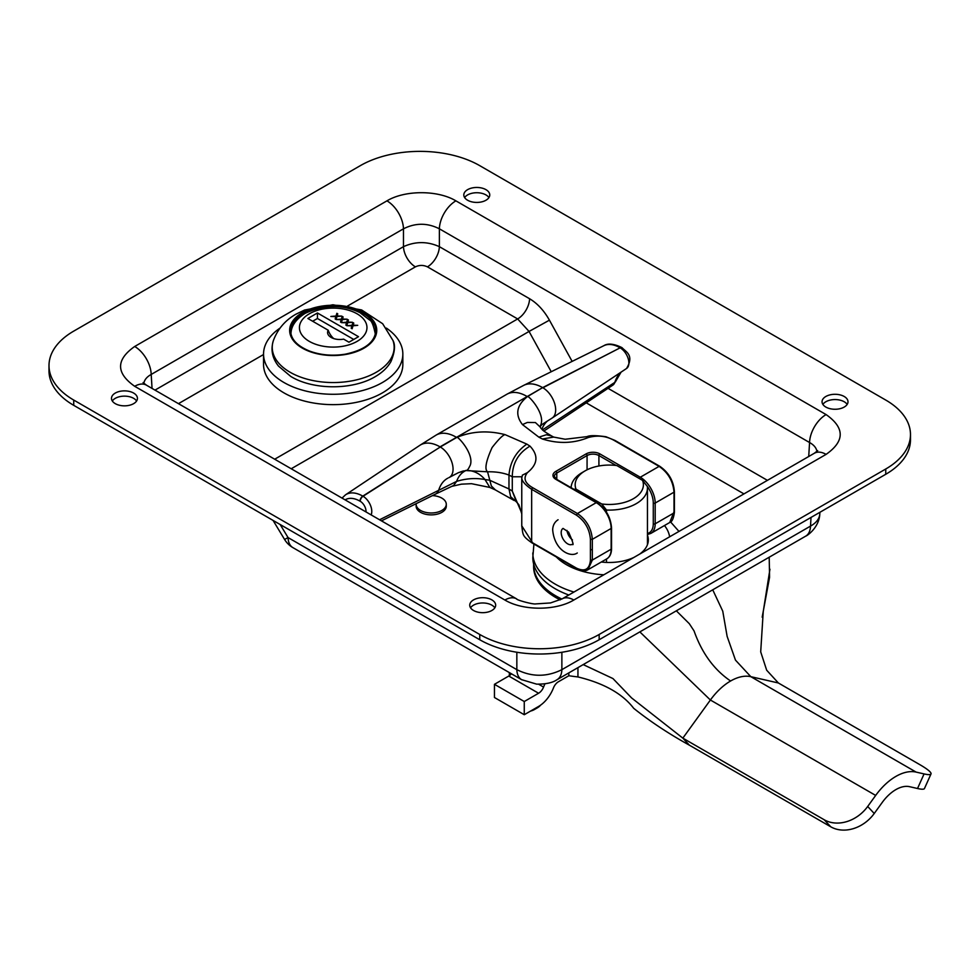 <?xml version="1.0" encoding="UTF-8"?>
<svg xmlns="http://www.w3.org/2000/svg" width="980" height="980" viewBox="0 0 980 980"><rect width="100%" height="100%" fill="white"/><g stroke="black" fill="none" stroke-linecap="round" stroke-linejoin="round"><path stroke-width="1.47" d="M49 365.589L49 370.869A84.439 48.755 0 0 0 73.733 405.34L479.747 639.744A84.439 48.755 0 0 0 599.16 639.744L885.749 474.283A84.439 48.755 0 0 0 910.481 439.812L910.481 434.532A84.439 48.755 180 0 1 885.749 469.004L599.16 634.477A84.439 48.755 180 0 1 479.747 634.477L73.733 400.06A84.439 48.755 180 0 1 49 365.589A84.439 48.755 180 0 1 73.733 331.118L360.322 165.657A84.439 48.755 180 0 1 479.747 165.657L885.749 400.06A84.439 48.755 180 0 1 910.481 434.532M136.6 400.991A12.973 7.485 0 0 0 124.46 396.141A12.973 7.485 0 0 0 112.32 400.991M488.922 197.58A12.973 7.485 0 0 0 476.782 192.729A12.973 7.485 0 0 0 464.643 197.58M494.839 607.821A12.973 7.485 0 0 0 482.699 602.97A12.973 7.485 0 0 0 470.559 607.821M847.161 404.409A12.973 7.485 0 0 0 835.021 399.558A12.973 7.485 0 0 0 822.882 404.409M115.285 403.65A12.973 7.485 180 0 1 111.487 398.358A12.973 7.485 180 0 1 124.46 390.873A12.973 7.485 180 0 1 137.433 398.358A12.973 7.485 180 0 1 129.421 405.279A12.973 7.485 180 0 1 115.285 403.65M467.607 200.239A12.973 7.485 180 0 1 463.81 194.946A12.973 7.485 180 0 1 476.782 187.462A12.973 7.485 180 0 1 489.755 194.946A12.973 7.485 180 0 1 481.744 201.868A12.973 7.485 180 0 1 467.607 200.239M473.536 610.479A12.973 7.485 180 0 1 469.738 605.187A12.973 7.485 180 0 1 482.699 597.702A12.973 7.485 180 0 1 495.672 605.187A12.973 7.485 180 0 1 487.66 612.108A12.973 7.485 180 0 1 473.536 610.479M825.858 407.068A12.973 7.485 180 0 1 822.048 401.776A12.973 7.485 180 0 1 835.021 394.291A12.973 7.485 180 0 1 847.994 401.776A12.973 7.485 180 0 1 839.983 408.697A12.973 7.485 180 0 1 825.858 407.068M819.905 512.295L819.795 514.035C819.39 518.812 816.291 522.842 810.509 526.113A23.373 13.5 60 0 1 805.732 536.121A23.373 13.5 60 0 1 805.67 536.158L557.032 679.704A23.373 13.5 60 0 1 556.714 679.875M273.065 520.417L284.58 539.466L288.059 537.579L280.17 524.521M811.024 517.428L810.509 526.113L561.871 669.659A23.373 13.5 60 0 1 557.106 679.667A23.373 13.5 60 0 1 557.032 679.704M561.871 652.276L561.871 669.659C546.852 677.107 531.846 677.107 516.84 669.659A23.373 13.5 120 0 0 521.605 679.667A23.373 13.5 120 0 0 521.666 679.704A23.373 13.5 120 0 0 521.997 679.875M143.84 383.352C144.415 379.824 146.865 376.847 151.202 374.446A23.373 13.5 -120 0 0 134.689 346.491C115.873 359.758 115.873 373.025 134.689 386.291A23.373 13.5 -60 0 1 146.375 385.14A23.373 13.5 -60 0 1 146.437 385.177L143.08 382.58M134.689 386.291L504.884 600.029A23.373 13.5 -60 0 1 516.57 598.866A23.373 13.5 -60 0 1 516.632 598.903A23.373 13.5 -60 0 1 516.803 599.001M504.884 600.029C522.928 610.895 555.77 610.895 573.815 600.029A23.373 13.5 -120 0 0 562.128 598.866A23.373 13.5 -120 0 0 562.067 598.903A23.373 13.5 -120 0 0 561.908 599.013M573.815 600.029L826.091 454.377A23.373 13.5 -120 0 0 814.405 453.226A23.373 13.5 -120 0 0 814.331 453.262L817.688 450.641M826.091 454.377C844.907 441.11 844.907 427.844 826.091 414.577A23.373 13.5 120 0 0 809.566 442.531C813.902 444.932 816.365 447.897 816.94 451.437M826.091 414.577L455.896 200.851A23.373 13.5 120 0 0 439.371 228.806L809.566 442.531L808.721 456.496M455.896 200.851C437.84 189.985 404.997 189.985 386.953 200.851A23.373 13.5 60 0 1 403.478 228.806C415.447 222.766 427.402 222.766 439.371 228.806L439.371 246.666C427.402 241.276 415.447 241.276 403.478 246.666L154.999 390.113M347.557 306.03L415.41 266.854A16.893 9.751 60 0 1 403.478 246.666L403.478 228.806L151.202 374.446L152.047 388.411M415.41 266.854C419.416 264.968 423.434 264.968 427.439 266.854A16.893 9.751 120 0 0 439.371 246.666L529.592 298.741C537.395 303.396 543.998 310.538 549.425 320.166L529.053 331.448L551.238 371.738M427.439 266.854L517.648 318.941L529.053 331.448L291.219 468.759M432.462 495.611A15.068 8.697 180 0 1 446.28 504.284L446.28 506.182A15.068 8.697 180 0 1 443.72 511.033A15.068 8.697 180 0 1 426.827 514.5A15.068 8.697 180 0 1 416.145 506.182L416.145 504.284A15.068 8.697 180 0 1 416.182 503.671M446.28 504.284A15.068 8.697 180 0 1 443.72 509.122A15.068 8.697 180 0 1 426.827 512.601A15.068 8.697 180 0 1 416.145 504.284M573.876 489.29L576.02 489.143L601.708 503.965L606.51 510.041L606.51 512.234M606.51 559.017L606.51 562.422M606.51 510.041A38.171 22.038 0 0 0 647.449 488.065A38.171 22.038 0 0 0 647.351 486.472L642.549 480.384L616.861 465.561A34.116 19.698 180 0 0 585.158 470.829L582.292 472.495A38.171 22.038 0 0 0 571.12 487.697M576.02 489.143A34.116 19.698 180 0 1 585.158 470.829M642.549 480.384A34.116 19.698 180 0 1 601.708 503.965M533.916 544.023L532.814 557.534A76.465 44.149 -0 0 0 568.829 594.995M601.328 562.005A39.041 22.54 -0 0 0 633.889 557.436M639.597 554.141A39.041 22.54 -0 0 0 641.753 552.451A39.041 22.54 -0 0 0 648.331 539.943A39.041 22.54 -0 0 0 647.449 535.19M648.074 542.528A39.041 22.54 -0 0 0 647.449 540.372M447.799 478.179A49.208 28.408 -120 0 0 438.82 489.816A18.069 10.437 60 0 1 435.328 494.202A18.069 10.437 60 0 1 435.279 494.214L381.465 520.858M516.387 501.846L512.283 491.066L508.975 488.959L508.975 475.055C510.115 461.96 516.068 451.645 526.836 444.112L529.984 446.121C518.346 453.03 512.442 463.234 512.283 476.77L508.975 475.055C502.605 472.679 495.476 471.601 487.55 471.797L491.36 486.019L495.39 489.927L489.865 487.452L484.978 479.538L489.682 480.225L508.975 488.959L510.629 496.676L516.387 501.846M521.764 513.091L512.283 491.066L512.283 476.77L521.973 476.77C521.005 480.041 524.226 484.218 531.662 489.314L532.618 487.66L577.428 513.52L596.244 502.654A1.348 0.784 -60 0 1 596.918 502.593C605.824 508.706 610.699 517.146 611.545 527.914L611.545 548.653C611.483 553.541 609.891 556.946 606.779 558.857A21.07 12.164 60 0 0 611.14 549.204A1.348 0.784 0 0 0 611.545 548.653M532.618 542.81L521.764 525.831M529.984 446.121C538.669 455.382 537.824 464.226 527.448 472.617L522.279 475.227M521.764 477.934L522.193 476.255M621.945 347.643A4.189 2.413 120 0 0 621.822 347.557A4.189 2.413 120 0 0 619.887 347.68A33.357 19.257 60 0 0 603.839 345.695L523.835 385.299A39.065 22.552 60 0 1 523.859 385.287L506.844 394.254A39.776 22.969 60 0 0 506.795 394.291L436.1 435.108A39.776 22.969 60 0 1 436.161 435.071A39.776 22.969 60 0 1 455.994 437.068L456.668 437.472C471.821 431.2 487.942 430.257 505.043 434.63L526.836 444.112M505.043 434.63C502.789 435.096 498.465 439.408 492.095 447.541C485.933 461.225 484.414 469.31 487.55 471.797L465.892 470.559A46.82 27.036 -120 0 0 456.631 481.376L453.654 485.455L451.694 486.399M365.993 511.928A8.183 4.729 -120 0 0 360.236 501.295A4.189 2.413 -60 0 1 363.041 496.26L440.29 447.002L456.668 437.472C456.631 434.899 474.1 453.14 470.388 464.875C468.514 468.967 467.178 470.792 466.394 470.339L458.358 472.703L449.195 477.481A18.069 10.437 60 0 1 448.987 477.591A18.069 10.437 60 0 1 448.816 477.677L448.987 477.591M451.903 486.325L461.458 484.157L471.515 483.691L489.865 487.452M360.236 501.295L359.979 501.16A4.189 2.413 -60 0 1 362.784 496.125L440.29 447.002A18.069 10.437 60 0 1 452.123 463.05A18.069 10.437 60 0 1 449.195 477.481M379.566 519.768L456.631 481.376C466.333 478.412 475.778 477.799 484.978 479.538A25.26 20.592 65.5 0 0 465.892 470.559M551.507 435.916L546.387 434.74L538.878 437.166L542.369 438.979L553.676 437.092L551.471 435.892C540.519 429.314 543.116 430.147 540.972 428.309L540.017 426.863M542.369 438.979C558.404 443.989 573.704 443.511 588.257 437.521L587.057 436.639C589.629 435.304 595.95 435.341 605.995 436.749L614.975 440.437L659.773 466.296C668.679 472.434 673.554 480.874 674.399 491.629L674.399 512.369C673.566 518.53 672.011 521.911 669.708 522.512L674.007 511.817M506.856 394.254A39.776 22.969 60 0 1 526.689 396.263L527.363 396.655C516.509 405.401 514.868 414.712 522.463 424.585L527.375 422.441L535.399 422.539L539.992 426.827M522.463 424.585L538.878 437.166M603.839 345.695C607.931 343.098 613.933 343.723 621.822 347.557L622.08 347.704A4.189 2.413 120 0 0 620.132 347.827L542.638 387.627L527.363 396.655C527.313 394.083 544.794 412.323 541.082 424.058L540.09 426.729M542.883 387.774A18.069 10.437 60 0 1 554.607 403.393A18.069 10.437 60 0 1 552.255 417.97A18.069 10.437 60 0 1 552.23 417.982L626.538 368.492A12.373 7.142 60 0 0 628.155 358.521A12.373 7.142 60 0 0 620.132 347.827L542.883 387.774M547.502 420.947A49.208 28.408 -120 0 0 541.879 429.289M924.067 773.918A33.773 4.827 24.1 0 0 931 773.943L924.459 788.533A33.773 4.827 -155.9 0 1 917.525 788.508L924.067 773.918L916.092 772.093A49.931 28.824 -60 0 0 875.667 795.429L867.692 806.467L874.234 813.498A33.773 27.158 137.1 0 1 830.77 826.802L689.381 745.18C668.581 733.653 650.01 721.366 633.692 708.307C622.471 693.681 603.888 683.219 577.943 676.935A162.129 93.602 180 0 1 568.841 675.735L558.429 681.749A8.11 4.679 120 0 0 553.455 687.936A24.267 14.014 -60 0 1 538.584 706.445L524.263 714.714L524.263 701.521L538.584 693.252A8.11 4.679 120 0 0 543.557 687.066A24.267 14.014 -60 0 1 544.978 683.82M931 773.943A33.773 4.827 24.1 0 0 919.755 764.608L778.377 682.986L750.827 676.678A49.931 28.824 120 0 0 730.602 681.002C714.053 669.744 701.876 653.06 694.061 630.936L689.332 623.721L676.335 610.822M874.234 813.498L882.208 802.473A33.773 19.502 -60 0 1 909.55 786.683L917.525 788.508M830.77 826.802L824.229 819.77A33.773 27.158 -42.9 0 0 867.692 806.467M824.229 819.77L682.84 738.136L710.39 700.014A49.931 28.824 -60 0 1 730.602 681.002M524.263 714.714L494.459 697.503L494.459 684.31L508.779 676.041A8.11 4.679 120 0 0 511.413 673.774M494.459 684.31L524.263 701.521M568.841 672.893L568.841 675.735M689.381 745.18L682.84 738.136L631.561 697.907L612.966 678.564L583.198 664.599M762.17 617.192L769.57 577.257L769.202 557.204M778.377 682.986L766.679 670.222L760.701 651.859L763.236 611.667L769.937 569.221M530.572 711.076A12.299 7.093 0 0 0 534.382 709.569L537.248 707.915A16.341 9.433 180 0 1 532.924 709.704M540.556 705.171A16.341 9.433 180 0 1 537.248 707.915L534.382 709.569M386.365 328.092A69.641 40.205 180 0 1 402.841 354.062A69.641 40.205 180 0 1 333.2 394.279A69.641 40.205 180 0 1 263.546 354.062A69.641 40.205 180 0 1 280.035 328.092M402.841 354.062L402.841 364.438A69.641 40.205 180 0 1 333.2 404.642A69.641 40.205 180 0 1 263.546 364.438L263.546 354.062M566.979 530.437A9.188 5.304 -120 0 0 572.467 539.919M561.871 599.025A75.656 43.684 180 0 1 555.783 595.865A75.656 43.684 180 0 1 533.622 564.982A75.656 43.684 180 0 1 533.647 564.015M560.217 599.883A75.656 43.684 180 0 1 555.783 597.518A75.656 43.684 180 0 1 533.622 566.636L533.622 564.982M347.765 322.126L352.371 322.273L347.655 322.69L346.798 325.666L345.866 325.127L346.565 322.775L341.542 322.641L346.724 322.2L347.533 319.48L348.427 319.995L347.765 322.69M346.565 322.775L346.136 325.287M347.533 319.48L348.157 320.938M346.724 322.2L347.533 320.582M337.083 315.952L341.677 316.099L336.961 316.528L336.103 319.505L335.172 318.966L335.883 316.601L330.848 316.466L336.042 316.026L336.851 313.306L337.745 313.833L337.083 316.516M335.883 316.601L335.454 319.125M336.851 313.306L337.475 314.776M336.042 316.026L336.851 314.409M342.424 319.039L347.018 319.186L342.314 319.615L341.444 322.579L340.513 322.053L341.224 319.688L336.189 319.554L341.383 319.113L342.192 316.393L343.086 316.908L342.424 319.603M341.224 319.688L340.795 322.212M342.192 316.393L342.816 317.863M341.383 319.113L342.192 317.496M353.106 325.201L357.712 325.348L352.996 325.776L352.139 328.753L351.208 328.214L351.918 325.85L346.883 325.715L352.065 325.287L352.874 322.567L353.768 323.082L353.106 325.764M351.918 325.85L351.477 328.374M352.874 322.567L353.498 324.025M352.065 325.287L352.874 323.67M328.214 330.236L307.879 318.488L317.434 312.975L358.509 336.691L348.954 342.204L343.613 339.129A12.164 7.019 180 0 1 327.577 332.477A12.164 7.019 180 0 1 328.214 330.236A12.164 7.019 -120 0 0 333.678 338.553M353.731 339.448L317.434 318.488L312.657 321.244M317.434 312.975L317.434 318.488M73.733 405.34L73.733 400.06M479.747 634.477L479.747 639.744M885.749 469.004L885.749 474.283M599.16 639.744L599.16 634.477M386.953 200.851L134.689 346.491M516.84 652.239L516.84 669.659L288.059 537.579A23.373 13.5 120 0 0 292.885 547.612L521.666 679.704M572.136 361.387L549.425 320.166M767.414 480.347L608.029 388.325M586.248 402.841L743.955 493.896M178.458 403.662L263.546 354.527M274.682 459.216L517.648 318.941A16.893 9.751 120 0 0 529.592 298.741M532.814 552.904A76.465 44.149 -0 0 0 573.937 592.055M556.358 556.971A60.589 34.986 -0 0 0 603.851 574.782M669.634 536.807A60.589 34.986 -0 0 0 664.501 525.537M342.045 498.097L345.499 494.839A33.357 19.257 60 0 1 362.784 496.125L363.041 496.26A12.373 7.142 60 0 1 371.114 514.892M359.979 501.16A29.18 16.844 -120 0 0 345.119 499.874M345.499 494.839L419.795 445.361A39.065 22.552 60 0 1 419.857 445.324A39.065 22.552 60 0 1 440.032 446.856L542.638 387.627A39.065 22.552 60 0 0 523.859 385.287M611.545 527.914A1.348 0.784 0 0 1 611.14 528.465L611.14 549.204L592.324 560.07L590.413 560.07C589.58 569.356 584.925 572.038 576.473 568.13L531.662 542.259L531.662 489.314L576.473 515.174L577.428 513.52C586.469 519.78 591.43 528.391 592.324 539.331L592.324 549.707L590.413 549.707L590.413 560.07M587.951 569.711L592.324 560.07L592.324 549.707M577.428 568.682L576.473 568.13L577.428 568.682M590.413 549.707L590.413 539.331L592.324 539.331L611.14 528.465A21.07 12.164 -120 0 0 596.244 502.654L555.832 479.33A1.348 0.784 -60 0 1 556.505 479.257L596.918 502.593M555.832 479.33A9.727 5.611 180 0 1 555.832 471.38A1.348 0.784 60 0 1 556.787 473.046A8.379 4.839 0 0 0 554.337 476.464L556.505 479.257M647.449 534.492L650.818 533.426A21.07 12.164 60 0 0 655.191 523.786L655.191 503.046A21.07 12.164 -120 0 0 640.283 477.236L599.87 453.899A9.727 5.611 0 0 0 586.114 453.899A1.348 0.784 60 0 1 587.069 455.553L556.787 473.046L556.787 479.428M527.448 472.617C523.038 478.093 524.766 483.103 532.618 487.66M590.413 539.331C589.58 529.09 584.925 521.029 576.473 515.174M621.087 372.13L615.832 381.085A4.189 3.026 -162.1 0 1 614.815 382.372A12.373 7.142 60 0 1 612.88 385.103L543.9 431.041M620.879 372.277A54.917 31.703 -120 0 0 614.815 382.372L542.504 429.877M646.077 484.794A19.723 11.393 60 0 1 653.28 503.046A1.348 0.784 180 0 0 655.191 503.046L674.007 492.18L674.007 512.92L655.191 523.786A1.348 0.784 180 0 1 653.28 523.786A19.723 11.393 -120 0 1 647.449 533.512M650.818 533.426L669.708 522.512M674.007 502.544L674.007 501.442M653.28 503.046L653.28 523.786M588.257 437.521C597.739 434.973 606.412 435.965 614.301 440.498L659.099 466.37L640.283 477.236A1.348 0.784 120 0 0 639.364 478.546M599.87 453.899A1.348 0.784 120 0 0 598.915 455.553L616.065 465.463M587.069 469.812L587.069 455.553A8.379 4.839 180 0 1 598.915 455.553L598.915 466.002M586.114 453.899L555.832 471.38M660.055 466.921L659.099 466.37C668.139 472.63 673.113 481.229 674.007 492.18L674.007 491.078M614.301 440.498L615.256 441.049M916.092 772.093L750.827 676.678L735.478 660.128L727.123 636.351L722.75 611.153L712.73 589.813M875.667 795.429L710.39 700.014L639.842 631.892M508.779 676.041L538.584 693.252M538.645 684.236L543.557 687.066M577.943 667.625L577.943 676.935M563.059 528.416A9.188 5.304 -120 0 0 561.197 532.214A9.188 5.304 -120 0 0 567.334 543.643A9.188 5.304 -120 0 0 572.246 544.329L572.271 544.317C574.072 545.909 572.859 541.842 568.596 532.115L563.047 528.416M302.404 312.608A43.549 25.137 -0 0 0 321.93 354.662A43.549 25.137 -0 0 0 375.267 323.878A43.549 25.137 -0 0 0 302.404 312.608M303.089 313.49A42.581 24.586 180 0 1 349.493 308.161A42.581 24.586 180 0 1 375.781 330.885C374.776 342.302 364.597 350.068 345.242 354.184C332.637 356.157 320.803 355.152 309.754 351.146C297.308 346.062 290.925 339.313 290.619 330.885A42.581 24.586 180 0 1 303.089 313.49M392.968 340.464A60.956 35.194 180 0 1 361.951 378.39A60.956 35.194 180 0 1 290.092 372.241A60.956 35.194 180 0 1 273.42 340.464C277.757 328.974 285.303 320.203 296.034 314.139L304.584 310.023L332.93 304.78L361.62 309.95L382.653 323.719L392.968 340.464C395.54 345.107 394.842 352.175 390.898 361.669C387.59 367.427 382.568 372.302 375.867 376.283C352.874 390.444 312.767 390.077 290.717 376.394L278.541 366.152C272.232 358.19 270.517 349.627 273.42 340.464M346.454 323.118L346.454 324.221M335.773 316.944L335.773 318.047M341.113 320.031L341.113 321.134M351.796 326.193L351.796 327.308M309.312 341.383A33.773 19.502 180 0 1 309.312 313.808A33.773 19.502 180 0 1 357.075 313.808A33.773 19.502 180 0 1 357.075 341.383A33.773 19.502 180 0 1 309.312 341.383M819.795 514.01C819.207 527.608 806.846 536.048 805.732 536.109M557.093 679.655C552.708 682.742 545.885 684.236 536.636 684.138L521.605 679.655M284.58 539.466A23.373 23.373 0 0 0 292.885 547.612M516.57 598.866L146.375 385.14M516.632 598.915C516.325 600.017 533.12 604.587 535.791 603.901L550.515 602.945L562.067 598.915M814.405 453.226L562.128 598.866M647.449 544.696L647.449 488.065M678.969 531.417L670.577 521.923M587.963 569.723L606.779 558.857M521.764 513.826L518.849 504.663L516.399 501.858M588.012 569.686C585.379 571.438 581.618 571.132 576.742 568.743L531.944 542.883C521.727 535.644 523.185 534.786 521.764 526.064L521.764 478.032M495.341 489.914L514.194 500.511M449.073 477.566L455.149 474.283M436.161 435.071L419.857 445.324M451.841 486.337L435.279 494.202M458.358 472.703L463.528 470.89M615.832 381.085L612.88 385.103M622.08 347.704C625.559 351.722 634.673 354.981 626.538 368.492M587.045 436.639L565.178 439.248L553.676 437.08M552.206 418.019L549.057 420.004C539.221 426.153 542.234 424.524 540.115 426.68M509.343 672.586L509.343 675.686M558.086 519.743C554.68 521.923 552.867 525.255 552.671 529.715C554.349 550.442 570.666 557.89 577.269 552.977M375.413 334.486C373.601 325.507 371.653 320.68 369.583 319.995L359.966 312.644C342.498 304.29 324.209 304.535 305.086 313.38C295.519 319.48 290.815 326.512 290.974 334.486"/></g></svg>

